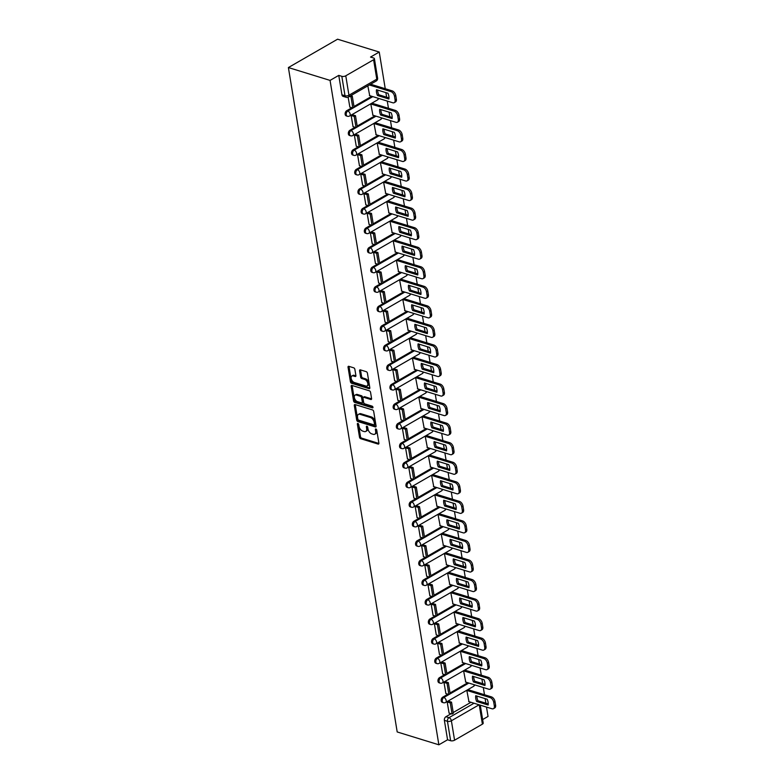 <?xml version="1.0" encoding="UTF-8"?>
<svg xmlns="http://www.w3.org/2000/svg" width="784" height="784" viewBox="0 0 784 784"><rect width="100%" height="100%" fill="white"/><g stroke="black" fill="none" stroke-linecap="round" stroke-linejoin="round"><path stroke-width="1.18" d="M357.896 423.448A0.97 0.568 -120 0 0 357.357 424.095L359.503 437.168A1.382 0.823 -120 0 0 360.669 438.697L378.113 444.077A1.382 0.823 -120 0 0 378.603 444.038A1.382 0.823 -120 0 0 378.888 443.146L376.741 430.073A0.97 0.568 -120 0 0 375.389 429.652L375.663 431.347A4.43 2.617 -120 0 1 374.772 434.228A4.43 2.617 -120 0 1 373.204 434.326L371.753 433.875A4.43 2.617 -120 0 1 368.01 428.985L367.725 427.3A0.97 0.568 -120 0 0 366.373 426.878L366.647 428.564A4.43 2.617 -120 0 1 365.756 431.445A4.43 2.617 -120 0 1 364.188 431.553L362.737 431.102A4.43 2.617 -120 0 1 358.994 426.212L358.719 424.516A0.97 0.568 -120 0 0 357.896 423.448M354.878 369.352A1.382 0.823 -120 0 0 353.711 367.823L348.811 366.314A1.382 0.823 -120 0 0 348.331 366.344A1.382 0.823 -120 0 0 348.047 367.245L350.428 381.759A1.382 0.823 -120 0 0 351.595 383.288L369.039 388.658A1.382 0.823 -120 0 0 369.529 388.629A1.382 0.823 -120 0 0 369.813 387.727L367.431 373.213A1.382 0.823 -120 0 0 366.265 371.685L360.346 369.862A1.382 0.823 -120 0 0 359.856 369.901A1.382 0.823 -120 0 0 359.582 370.793L360.601 377.006A1.382 0.823 -120 0 0 361.767 378.535L364.697 379.436A3.695 2.185 -120 0 1 367.578 382.582A3.695 2.185 -120 0 1 367.088 385.934A3.695 2.185 -120 0 1 365.775 386.022L354.29 382.484A3.695 2.185 -120 0 1 351.418 379.348A3.695 2.185 -120 0 1 351.908 375.987A3.695 2.185 -120 0 1 353.212 375.899L355.132 376.487A1.382 0.823 -120 0 0 355.622 376.457A1.382 0.823 -120 0 0 355.897 375.556L354.878 369.352M288.394 67.551L330.064 80.399L438.864 744.8L397.194 731.952L288.394 67.551L337.571 39.2L379.24 52.048L385.248 88.729M355.083 404.564A1.382 0.823 -120 0 0 354.593 404.593A1.382 0.823 -120 0 0 354.309 405.495L356.691 420.008A1.382 0.823 -120 0 0 357.857 421.537L375.301 426.917A1.382 0.823 -120 0 0 375.791 426.888A1.382 0.823 -120 0 0 376.075 425.986L373.694 411.473A1.382 0.823 -120 0 0 372.527 409.944L355.083 404.564M353.555 400.879L351.183 386.365A1.382 0.823 -120 0 1 351.457 385.473A1.382 0.823 -120 0 1 351.947 385.434L369.391 390.814A1.382 0.823 -120 0 1 370.567 392.343L371.577 398.556A1.382 0.823 -120 0 1 371.302 399.458A1.382 0.823 -120 0 1 370.812 399.487L363.737 397.302A1.382 0.823 -120 0 0 363.247 397.341A1.382 0.823 -120 0 0 362.972 398.233L363.649 402.359A1.382 0.823 -120 0 0 364.815 403.887L372.184 406.161A0.97 0.568 -120 0 1 372.469 407.876L354.731 402.408A1.382 0.823 -120 0 1 353.555 400.879L354.544 400.31L352.163 385.797L351.183 386.365M482.63 719.565L488.04 716.449L486.501 707.08M485.874 703.189L485.12 698.622M484.483 694.732L483.307 687.529M482.67 683.648L481.915 679.071M481.288 675.191L480.102 667.978M479.465 664.097L478.72 659.52M478.083 655.64L476.897 648.437M476.27 644.546L475.516 639.979M474.879 636.089L473.703 628.886M473.066 624.995L472.311 620.428M471.684 616.538L470.498 609.335M469.861 605.454L469.116 600.877M468.479 596.996L467.303 589.784M466.666 585.903L465.912 581.326M465.275 577.445L464.099 570.242M463.462 566.352L462.717 561.785M462.08 557.894L460.894 550.691M460.257 546.801L459.512 542.234M458.875 538.343L457.699 531.14M457.062 527.26L456.308 522.683M455.671 518.802L454.495 511.589M453.858 507.709L453.113 503.132M452.476 499.251L451.29 492.048M450.653 488.158L449.908 483.591M449.271 479.7L448.095 472.497M447.458 468.607L446.704 464.04M446.067 460.149L444.891 452.946M444.254 449.065L443.509 444.489M442.872 440.608L441.686 433.395M441.049 429.514L440.304 424.938M439.667 421.057L438.491 413.854M437.854 409.963L437.1 405.397M436.463 401.506L435.287 394.303M434.65 390.412L433.905 385.846M433.268 381.955L432.082 374.752M431.445 370.871L430.7 366.295M430.063 362.414L428.887 355.201M428.25 351.32L427.496 346.744M426.859 342.863L425.683 335.66M425.046 331.769L424.301 327.202M423.664 323.312L422.478 316.109M421.841 312.218L421.096 307.651M420.459 303.761L419.283 296.558M418.646 292.677L417.892 288.1M417.255 284.22L416.079 277.007M415.442 273.126L414.697 268.549M414.06 264.669L412.874 257.466M412.237 253.575L411.492 249.008M410.855 245.118L409.679 237.915M409.042 234.024L408.288 229.457M407.66 225.567L406.475 218.364M405.838 214.483L405.093 209.906M404.456 206.025L403.27 198.813M402.643 194.932L401.888 190.355M401.251 186.474L400.075 179.271M399.438 175.381L398.684 170.814M398.056 166.923L396.871 159.72M396.234 155.83L395.489 151.263M394.852 147.372L393.676 140.169M393.039 136.289L392.284 131.712M391.647 127.831L390.471 120.618M389.834 116.738L389.089 112.161M388.452 108.28L387.267 101.077M386.63 97.187L385.885 92.62M330.064 80.399L338.766 75.382L341.824 76.322A2.813 1.215 -9.3 0 0 345.773 75.803L373.605 59.751A2.813 1.215 -9.3 0 0 374.409 58.692A2.813 1.215 -9.3 0 0 373.596 58.006L370.538 57.065L379.24 52.048M438.864 744.8L447.566 739.782L444.381 720.359A2.813 1.911 -72.9 0 1 445.939 716.713L451.104 713.744M453.221 712.519L470.968 702.288M479.102 704.796L451.388 720.78L454.573 740.204L482.405 724.151L479.24 704.836M454.573 740.204A2.813 1.215 170.7 0 1 450.624 740.723L447.448 721.3A2.813 1.911 -72.9 0 1 449.007 717.664L474.026 703.228M447.566 739.782L450.624 740.723M480.269 705.159L483.209 723.093A2.813 1.215 170.7 0 1 482.405 724.151M468.332 689.753L466.843 690.537L468.959 701.67M448.683 701.278L447.174 701.886L449.085 713.126M445.488 681.727L443.969 682.335L445.88 693.575M465.128 670.202L463.638 670.996L465.755 682.119M442.284 662.186L440.765 662.784L442.686 674.024M461.923 650.661L460.443 651.445L462.55 662.568M439.089 642.635L437.57 643.233L439.481 654.473M458.728 631.11L457.239 631.894L459.355 643.017M435.884 623.084L434.365 623.692L436.286 634.932M455.524 611.559L454.044 612.343L456.151 623.476M432.68 603.533L431.171 604.141L433.082 615.381M452.319 592.008L450.839 592.802L452.946 603.925M429.485 583.992L427.966 584.59L429.877 595.83M449.124 572.467L447.635 573.251L449.751 584.374M426.28 564.441L424.761 565.039L426.682 576.279M445.92 552.916L444.44 553.7L446.547 564.823M423.076 544.89L421.567 545.497L423.478 556.738M442.715 533.365L441.235 534.149L443.342 545.282M419.881 525.339L418.362 525.946L420.273 537.187M439.52 513.814L438.031 514.608L440.147 525.731M416.676 505.798L415.157 506.395L417.078 517.636M436.316 494.273L434.836 495.057L436.943 506.18M413.472 486.247L411.963 486.844L413.874 498.085M433.121 474.722L431.631 475.506L433.738 486.629M410.277 466.696L408.758 467.303L410.669 478.544M429.916 455.171L428.427 455.955L430.543 467.088M407.072 447.145L405.553 447.752L407.474 458.993M426.712 435.62L425.232 436.414L427.339 447.537M403.868 427.603L402.359 428.201L404.27 439.442M423.517 416.079L422.027 416.863L424.134 427.986M400.673 408.052L399.154 408.65L401.065 419.891M420.312 396.528L418.823 397.312L420.939 408.435M397.468 388.501L395.949 389.109L397.87 400.35M417.108 376.977L415.628 377.761L417.735 388.893M394.264 368.95L392.755 369.558L394.666 380.799M413.913 357.426L412.423 358.219L414.53 369.342M391.069 349.409L389.55 350.007L391.461 361.248M410.708 337.884L409.219 338.668L411.335 349.791M387.864 329.858L386.345 330.456L388.266 341.697M407.504 318.333L406.024 319.117L408.131 330.24M384.66 310.307L383.151 310.915L385.062 322.155M404.309 298.782L402.819 299.566L404.926 310.699M381.465 290.756L379.946 291.364L381.857 302.604M401.104 279.231L399.615 280.025L401.731 291.148M378.26 271.205L376.741 271.813L378.662 283.053M397.9 259.69L396.42 260.474L398.527 271.597M375.056 251.664L373.547 252.262L375.458 263.502M394.705 240.139L393.215 240.923L395.322 252.046M371.861 232.113L370.342 232.721L372.253 243.961M391.5 220.588L390.011 221.372L392.127 232.505M368.656 212.562L367.137 213.17L369.058 224.41M388.296 201.037L386.816 201.831L388.923 212.954M365.452 193.011L363.943 193.619L365.854 204.859M385.101 181.496L383.611 182.28L385.728 193.403M362.257 173.47L360.738 174.068L362.649 185.308M381.896 161.945L380.407 162.729L382.523 173.852M359.052 153.919L357.543 154.526L359.454 165.767M378.692 142.394L377.212 143.178L379.319 154.311M355.858 134.368L354.339 134.975L356.25 146.216M375.497 122.843L374.007 123.637L376.124 134.76M352.653 114.817L351.134 115.424L353.055 126.665M372.292 103.302L370.812 104.086L372.919 115.209M348.145 97.177L349.85 107.114M367.823 85.848L369.715 95.658M346.704 110.711L347.792 111.044A2.813 1.911 -72.9 0 0 346.205 113.856A2.813 1.911 -72.9 0 0 347.371 116.248L346.283 115.914A2.813 1.911 107.1 0 1 345.117 113.523A2.813 1.911 107.1 0 1 346.704 110.711L351.859 107.741M353.986 106.516L371.734 96.285M349.909 130.262L350.987 130.595A2.813 1.911 -72.9 0 0 349.409 133.398A2.813 1.911 -72.9 0 0 350.575 135.799L349.488 135.456A2.813 1.911 107.1 0 1 348.321 133.064A2.813 1.911 107.1 0 1 349.909 130.262L355.064 127.282M357.181 126.067L374.938 115.836M353.104 149.813L354.192 150.146A2.813 1.911 -72.9 0 0 352.604 152.949A2.813 1.911 -72.9 0 0 353.77 155.34L352.682 155.007A2.813 1.911 107.1 0 1 351.516 152.615A2.813 1.911 107.1 0 1 353.104 149.813L358.268 146.833M360.385 145.618L378.133 135.377M356.308 169.354L357.396 169.697A2.813 1.911 -72.9 0 0 355.809 172.5A2.813 1.911 -72.9 0 0 356.975 174.891L355.887 174.558A2.813 1.911 107.1 0 1 354.721 172.166A2.813 1.911 107.1 0 1 356.308 169.354L361.463 166.384M363.59 165.159L381.338 154.928M359.513 188.905L360.591 189.238A2.813 1.911 -72.9 0 0 359.013 192.051A2.813 1.911 -72.9 0 0 360.179 194.442L359.092 194.109A2.813 1.911 107.1 0 1 357.925 191.717A2.813 1.911 107.1 0 1 359.513 188.905L364.668 185.935M366.785 184.71L384.532 174.479M362.708 208.456L363.796 208.789A2.813 1.911 -72.9 0 0 362.208 211.592A2.813 1.911 -72.9 0 0 363.374 213.993L362.286 213.65A2.813 1.911 107.1 0 1 361.12 211.259A2.813 1.911 107.1 0 1 362.708 208.456L367.872 205.477M369.989 204.261L387.737 194.03M365.912 228.007L367 228.34A2.813 1.911 -72.9 0 0 365.413 231.143A2.813 1.911 -72.9 0 0 366.579 233.534L365.491 233.201A2.813 1.911 107.1 0 1 364.325 230.81A2.813 1.911 107.1 0 1 365.912 228.007L371.067 225.028M373.194 223.812L390.942 213.571M369.117 247.548L370.195 247.891A2.813 1.911 -72.9 0 0 368.607 250.694A2.813 1.911 -72.9 0 0 369.783 253.085L368.696 252.752A2.813 1.911 107.1 0 1 367.529 250.361A2.813 1.911 107.1 0 1 369.117 247.548L374.272 244.579M376.389 243.354L394.136 233.122M372.312 267.099L373.4 267.432A2.813 1.911 -72.9 0 0 371.812 270.245A2.813 1.911 -72.9 0 0 372.978 272.636L371.89 272.303A2.813 1.911 107.1 0 1 370.724 269.912A2.813 1.911 107.1 0 1 372.312 267.099L377.476 264.13M379.593 262.905L397.341 252.673M375.516 286.65L376.604 286.983A2.813 1.911 -72.9 0 0 375.017 289.786A2.813 1.911 -72.9 0 0 376.183 292.187L375.095 291.844A2.813 1.911 107.1 0 1 373.929 289.453A2.813 1.911 107.1 0 1 375.516 286.65L380.671 283.671M382.798 282.456L400.546 272.224M378.721 306.201L379.799 306.534A2.813 1.911 -72.9 0 0 378.211 309.337A2.813 1.911 -72.9 0 0 379.387 311.728L378.3 311.395A2.813 1.911 107.1 0 1 377.133 309.004A2.813 1.911 107.1 0 1 378.721 306.201L383.876 303.222M385.993 302.007L403.74 291.766M381.916 325.742L383.004 326.085A2.813 1.911 -72.9 0 0 381.416 328.888A2.813 1.911 -72.9 0 0 382.582 331.279L381.494 330.946A2.813 1.911 107.1 0 1 380.328 328.555A2.813 1.911 107.1 0 1 381.916 325.742L387.08 322.773M389.197 321.548L406.945 311.317M385.12 345.293L386.208 345.626A2.813 1.911 -72.9 0 0 384.621 348.439A2.813 1.911 -72.9 0 0 385.787 350.83L384.699 350.497A2.813 1.911 107.1 0 1 383.533 348.106A2.813 1.911 107.1 0 1 385.12 345.293L390.275 342.324M392.402 341.099L410.15 330.868M388.315 364.844L389.403 365.177A2.813 1.911 -72.9 0 0 387.815 367.98A2.813 1.911 -72.9 0 0 388.982 370.381L387.904 370.038A2.813 1.911 107.1 0 1 386.737 367.647A2.813 1.911 107.1 0 1 388.315 364.844L393.48 361.865M395.597 360.65L413.344 350.419M391.52 384.395L392.608 384.728A2.813 1.911 -72.9 0 0 391.02 387.531A2.813 1.911 -72.9 0 0 392.186 389.922L391.098 389.589A2.813 1.911 107.1 0 1 389.932 387.198A2.813 1.911 107.1 0 1 391.52 384.395L396.684 381.416M398.801 380.201L416.549 369.96M394.724 403.936L395.812 404.279A2.813 1.911 -72.9 0 0 394.225 407.082A2.813 1.911 -72.9 0 0 395.391 409.473L394.303 409.14A2.813 1.911 107.1 0 1 393.137 406.749A2.813 1.911 107.1 0 1 394.724 403.936L399.879 400.967M401.996 399.742L419.754 389.511M397.919 423.487L399.007 423.821A2.813 1.911 -72.9 0 0 397.419 426.633A2.813 1.911 -72.9 0 0 398.586 429.024L397.508 428.691A2.813 1.911 107.1 0 1 396.341 426.3A2.813 1.911 107.1 0 1 397.919 423.487L403.084 420.518M405.201 419.293L422.948 409.062M401.124 443.038L402.212 443.372A2.813 1.911 -72.9 0 0 400.624 446.174A2.813 1.911 -72.9 0 0 401.79 448.575L400.702 448.232A2.813 1.911 107.1 0 1 399.536 445.841A2.813 1.911 107.1 0 1 401.124 443.038L406.288 440.059M408.405 438.844L426.153 428.613M404.328 462.589L405.416 462.923A2.813 1.911 -72.9 0 0 403.829 465.725A2.813 1.911 -72.9 0 0 404.995 468.117L403.907 467.783A2.813 1.911 107.1 0 1 402.741 465.392A2.813 1.911 107.1 0 1 404.328 462.589L409.483 459.61M411.6 458.395L429.358 448.154M407.523 482.131L408.611 482.474A2.813 1.911 -72.9 0 0 407.023 485.276A2.813 1.911 -72.9 0 0 408.19 487.668L407.112 487.334A2.813 1.911 107.1 0 1 405.936 484.943A2.813 1.911 107.1 0 1 407.523 482.131L412.688 479.161M414.805 477.936L432.552 467.705M410.728 501.682L411.816 502.015A2.813 1.911 -72.9 0 0 410.228 504.827A2.813 1.911 -72.9 0 0 411.394 507.219L410.306 506.885A2.813 1.911 107.1 0 1 409.14 504.494A2.813 1.911 107.1 0 1 410.728 501.682L415.892 498.712M418.009 497.487L435.757 487.256M413.932 521.233L415.02 521.566A2.813 1.911 -72.9 0 0 413.433 524.369A2.813 1.911 -72.9 0 0 414.599 526.77L413.511 526.427A2.813 1.911 107.1 0 1 412.345 524.035A2.813 1.911 107.1 0 1 413.932 521.233L419.087 518.253M421.204 517.038L438.962 506.807M417.127 540.784L418.215 541.117A2.813 1.911 -72.9 0 0 416.627 543.92A2.813 1.911 -72.9 0 0 417.794 546.311L416.716 545.978A2.813 1.911 107.1 0 1 415.54 543.586A2.813 1.911 107.1 0 1 417.127 540.784L422.292 537.804M424.409 536.589L442.156 526.348M420.332 560.325L421.42 560.668A2.813 1.911 -72.9 0 0 419.832 563.471A2.813 1.911 -72.9 0 0 420.998 565.862L419.91 565.529A2.813 1.911 107.1 0 1 418.744 563.137A2.813 1.911 107.1 0 1 420.332 560.325L425.487 557.355M427.613 556.13L445.361 545.899M423.536 579.876L424.614 580.209A2.813 1.911 -72.9 0 0 423.037 583.022A2.813 1.911 -72.9 0 0 424.203 585.413L423.115 585.08A2.813 1.911 107.1 0 1 421.949 582.688A2.813 1.911 107.1 0 1 423.536 579.876L428.691 576.906M430.808 575.681L448.566 565.45M426.731 599.427L427.819 599.76A2.813 1.911 -72.9 0 0 426.231 602.563A2.813 1.911 -72.9 0 0 427.398 604.964L426.31 604.621A2.813 1.911 107.1 0 1 425.144 602.23A2.813 1.911 107.1 0 1 426.731 599.427L431.896 596.448M434.013 595.232L451.76 585.001M429.936 618.978L431.024 619.311A2.813 1.911 -72.9 0 0 429.436 622.114A2.813 1.911 -72.9 0 0 430.602 624.505L429.514 624.172A2.813 1.911 107.1 0 1 428.348 621.781A2.813 1.911 107.1 0 1 429.936 618.978L435.091 615.999M437.217 614.783L454.965 604.542M433.14 638.519L434.218 638.862A2.813 1.911 -72.9 0 0 432.641 641.665A2.813 1.911 -72.9 0 0 433.807 644.056L432.719 643.723A2.813 1.911 107.1 0 1 431.553 641.332A2.813 1.911 107.1 0 1 433.14 638.519L438.295 635.55M440.412 634.325L458.16 624.093M436.335 658.07L437.423 658.403A2.813 1.911 -72.9 0 0 435.835 661.216A2.813 1.911 -72.9 0 0 437.002 663.607L435.914 663.274A2.813 1.911 107.1 0 1 434.748 660.883A2.813 1.911 107.1 0 1 436.335 658.07L441.5 655.101M443.617 653.876L461.364 643.644M439.54 677.621L440.628 677.954A2.813 1.911 -72.9 0 0 439.04 680.757A2.813 1.911 -72.9 0 0 440.206 683.158L439.118 682.815A2.813 1.911 107.1 0 1 437.952 680.424A2.813 1.911 107.1 0 1 439.54 677.621L444.695 674.642M446.821 673.427L464.569 663.195M442.744 697.172L443.822 697.505A2.813 1.911 -72.9 0 0 442.235 700.308A2.813 1.911 -72.9 0 0 443.411 702.699L442.323 702.366A2.813 1.911 107.1 0 1 441.157 699.975A2.813 1.911 107.1 0 1 442.744 697.172L447.899 694.193M450.016 692.978L467.764 682.737M338.766 75.382L341.942 94.805A2.813 1.911 107.1 0 0 343.088 96.363L346.146 97.304A2.813 1.911 -72.9 0 1 345.009 95.746L341.824 76.322M365.756 431.445L366.745 430.877A4.43 2.617 -120 0 0 367.637 428.005L366.647 428.564M367.402 426.584L367.637 428.005M374.772 434.228L375.752 433.66A4.43 2.617 -120 0 0 376.643 430.779L375.663 431.347M376.418 429.367L376.643 430.779M358.386 423.811L360.483 436.6A1.382 0.823 -120 0 0 361.649 438.129L378.897 443.45M355.279 404.622A1.382 0.823 -120 0 0 355.299 404.926L357.671 419.44A1.382 0.823 -120 0 0 358.847 420.969L376.095 426.29M357.827 419.077A0.97 0.568 -120 0 0 358.641 420.146L373.958 424.869A0.97 0.568 -120 0 0 374.497 424.213L374.203 422.429A4.43 2.617 -120 0 0 370.46 417.539L359.993 414.315A4.43 2.617 -120 0 0 358.425 414.413A4.43 2.617 -120 0 0 357.533 417.294L357.827 419.077M374.938 424.301A0.97 0.568 -120 0 0 375.477 423.644L374.497 424.213M358.425 414.413L359.405 413.844A4.43 2.617 -120 0 1 360.973 413.746L371.44 416.97A4.43 2.617 -120 0 1 375.183 421.861L375.477 423.644M371.596 398.86L364.727 396.743A1.382 0.823 -120 0 0 364.237 396.773L363.247 397.341M372.988 407.17L355.711 401.839L354.731 402.408M356.397 395.038A3.695 2.185 -120 0 0 355.083 395.126A3.695 2.185 -120 0 0 354.593 398.488A3.695 2.185 -120 0 0 357.475 401.624L361.522 402.868A1.382 0.823 -120 0 0 362.012 402.839A1.382 0.823 -120 0 0 362.286 401.937L361.61 397.821A1.382 0.823 -120 0 0 360.444 396.292L356.397 395.038L357.377 394.479A3.695 2.185 -120 0 0 356.073 394.558L355.083 395.126M362.012 402.839L362.992 402.27A1.382 0.823 -120 0 0 363.276 401.369L362.286 401.937M357.377 394.479L361.424 395.724A1.382 0.823 -120 0 1 362.6 397.253L363.276 401.369M354.544 400.31A1.382 0.823 -120 0 0 355.711 401.839M351.908 375.987L352.888 375.418A3.695 2.185 -120 0 1 354.201 375.33L355.916 375.859M367.088 385.934L368.068 385.365A3.695 2.185 -120 0 0 368.558 382.014A3.695 2.185 -120 0 0 365.687 378.878L364.697 379.436M360.542 369.93A1.382 0.823 -120 0 0 360.562 370.234L361.581 376.438A1.382 0.823 -120 0 0 362.757 377.966L365.687 378.878M349.007 366.373A1.382 0.823 -120 0 0 349.027 366.677L351.408 381.191A1.382 0.823 -120 0 0 352.575 382.719L369.832 388.031M468.254 689.734L491.431 696.878A4.224 2.499 60 0 1 495.008 701.553L495.606 705.188A4.224 2.499 -120 0 1 494.753 707.932L493.479 708.667A4.224 2.499 -120 0 0 494.332 705.923L495.606 705.188M476.917 696.094A8.732 5.174 -120 0 0 477.956 700.749L488.236 703.924M448.379 701.18L451.525 702.15L450.241 702.885L452.074 714.038L449.007 713.097M450.241 702.885L447.184 701.945M451.525 702.15L453.348 713.303L452.074 714.038M493.479 708.667A4.224 2.499 -120 0 1 491.98 708.765L468.646 701.572M466.97 690.469L490.157 697.613A4.224 2.499 60 0 1 493.734 702.288L494.332 705.923M476.672 701.494L488.138 705.022A8.732 5.174 60 0 0 487.197 699.259L475.731 695.722A8.732 5.174 -120 0 0 476.672 701.494L477.956 700.749M465.049 670.183L488.236 677.327A4.224 2.499 60 0 1 491.813 682.002L492.411 685.637A4.224 2.499 -120 0 1 491.558 688.381L490.274 689.116A4.224 2.499 -120 0 0 491.127 686.372L492.411 685.637M473.712 676.543A8.732 5.174 -120 0 0 474.751 681.208L485.031 684.373M445.185 681.639L448.321 682.599L447.047 683.344L448.869 694.497L445.812 693.546M447.047 683.344L443.979 682.394M448.321 682.599L450.143 693.752L448.869 694.497M490.274 689.116A4.224 2.499 -120 0 1 488.785 689.214L465.451 682.021M463.775 670.918L486.952 678.062A4.224 2.499 60 0 1 490.529 682.737L491.127 686.372M473.467 681.943L484.943 685.481A8.732 5.174 60 0 0 483.993 679.708L472.527 676.18A8.732 5.174 -120 0 0 473.467 681.943L474.751 681.208M461.845 650.632L485.031 657.776A4.224 2.499 60 0 1 488.608 662.451L489.206 666.086A4.224 2.499 -120 0 1 488.354 668.83L487.08 669.575A4.224 2.499 -120 0 0 487.922 666.821L489.206 666.086M470.508 656.992A8.732 5.174 -120 0 0 471.547 661.657L481.837 664.822M441.98 662.088L445.116 663.058L443.842 663.793L445.665 674.946L442.607 674.005M443.842 663.793L440.784 662.852M445.116 663.058L446.949 674.211L445.665 674.946M487.08 669.575A4.224 2.499 -120 0 1 485.58 669.673L462.246 662.48M460.571 651.367L483.757 658.521A4.224 2.499 60 0 1 487.334 663.186L487.922 666.821M470.273 662.392L481.739 665.93A8.732 5.174 60 0 0 480.798 660.167L469.322 656.629A8.732 5.174 -120 0 0 470.273 662.392L471.547 661.657M458.65 631.081L481.827 638.235A4.224 2.499 60 0 1 485.414 642.909L486.002 646.535A4.224 2.499 -120 0 1 485.149 649.289L483.875 650.024A4.224 2.499 -120 0 0 484.728 647.28L486.002 646.535M467.313 637.441A8.732 5.174 -120 0 0 468.352 642.106L478.632 645.281M438.775 642.537L441.921 643.507L440.637 644.242L442.47 655.395L439.403 654.454M440.637 644.242L437.58 643.301M441.921 643.507L443.744 654.66L442.47 655.395M483.875 650.024A4.224 2.499 -120 0 1 482.376 650.122L459.042 642.929M457.366 631.826L480.553 638.97A4.224 2.499 60 0 1 484.13 643.644L484.728 647.28M467.068 642.841L478.534 646.379A8.732 5.174 60 0 0 477.593 640.616L466.127 637.078A8.732 5.174 -120 0 0 467.068 642.841L468.352 642.106M455.445 611.54L478.632 618.684A4.224 2.499 60 0 1 482.209 623.358L482.807 626.994A4.224 2.499 -120 0 1 481.954 629.738L480.67 630.473A4.224 2.499 -120 0 0 481.523 627.729L482.807 626.994M464.108 617.9A8.732 5.174 -120 0 0 465.147 622.555L475.437 625.73M435.581 622.986L438.717 623.956L437.443 624.691L439.265 635.844L436.208 634.903M437.443 624.691L434.375 623.75M438.717 623.956L440.539 635.109L439.265 635.844M480.67 630.473A4.224 2.499 -120 0 1 479.181 630.571L455.847 623.378M454.171 612.275L477.348 619.419A4.224 2.499 60 0 1 480.925 624.093L481.523 627.729M463.873 623.3L475.339 626.828A8.732 5.174 60 0 0 474.389 621.065L462.923 617.527A8.732 5.174 -120 0 0 463.873 623.3L465.147 622.555M452.25 591.989L475.427 599.133A4.224 2.499 60 0 1 479.004 603.807L479.602 607.443A4.224 2.499 -120 0 1 478.75 610.187L477.476 610.922A4.224 2.499 -120 0 0 478.318 608.178L479.602 607.443M460.904 598.349A8.732 5.174 -120 0 0 461.943 603.014L472.233 606.179M432.376 603.445L435.512 604.405L434.238 605.15L436.061 616.302L433.003 615.352M434.238 605.15L431.18 604.199M435.512 604.405L437.345 615.558L436.061 616.302M477.476 610.922A4.224 2.499 -120 0 1 475.976 611.02L452.642 603.827M450.967 592.724L474.153 599.868A4.224 2.499 60 0 1 477.73 604.542L478.318 608.178M460.669 603.749L472.135 607.286A8.732 5.174 60 0 0 471.194 601.514L459.728 597.986A8.732 5.174 -120 0 0 460.669 603.749L461.943 603.014M449.046 572.438L472.223 579.582A4.224 2.499 60 0 1 475.81 584.256L476.398 587.892A4.224 2.499 -120 0 1 475.545 590.636L474.271 591.381A4.224 2.499 -120 0 0 475.124 588.627L476.398 587.892M457.709 578.798A8.732 5.174 -120 0 0 458.748 583.463L469.028 586.628M429.171 583.894L432.317 584.864L431.033 585.599L432.866 596.751L429.799 595.811M431.033 585.599L427.976 584.658M432.317 584.864L434.14 596.016L432.866 596.751M474.271 591.381A4.224 2.499 -120 0 1 472.772 591.479L449.448 584.286M447.762 573.173L470.949 580.327A4.224 2.499 60 0 1 474.526 584.991L475.124 588.627M457.464 584.198L468.94 587.735A8.732 5.174 60 0 0 467.989 581.973L456.523 578.435A8.732 5.174 -120 0 0 457.464 584.198L458.748 583.463M445.841 552.887L469.028 560.041A4.224 2.499 60 0 1 472.605 564.715L473.203 568.341A4.224 2.499 -120 0 1 472.35 571.095L471.066 571.83A4.224 2.499 -120 0 0 471.919 569.086L473.203 568.341M454.504 559.247A8.732 5.174 -120 0 0 455.543 563.912L465.833 567.087M425.977 564.343L429.113 565.313L427.839 566.048L429.661 577.2L426.604 576.26M427.839 566.048L424.771 565.107M429.113 565.313L430.935 576.465L429.661 577.2M471.066 571.83A4.224 2.499 -120 0 1 469.577 571.928L446.243 564.735M444.567 553.631L467.744 560.776A4.224 2.499 60 0 1 471.321 565.45L471.919 569.086M454.269 564.647L465.735 568.184A8.732 5.174 60 0 0 464.794 562.422L453.319 558.884A8.732 5.174 -120 0 0 454.269 564.647L455.543 563.912M442.646 533.345L465.823 540.49A4.224 2.499 60 0 1 469.4 545.164L469.998 548.8A4.224 2.499 -120 0 1 469.146 551.544L467.872 552.279A4.224 2.499 -120 0 0 468.724 549.535L469.998 548.8M451.3 539.706A8.732 5.174 -120 0 0 452.339 544.361L462.629 547.536M422.772 544.792L425.908 545.762L424.634 546.497L426.457 557.649L423.399 556.709M424.634 546.497L421.576 545.556M425.908 545.762L427.741 556.914L426.457 557.649M467.872 552.279A4.224 2.499 -120 0 1 466.372 552.377L443.038 545.184M441.363 534.08L464.549 541.225A4.224 2.499 60 0 1 468.126 545.899L468.724 549.535M451.065 545.105L462.531 548.633A8.732 5.174 60 0 0 461.59 542.871L450.124 539.333A8.732 5.174 -120 0 0 451.065 545.105L452.339 544.361M439.442 513.794L462.629 520.939A4.224 2.499 60 0 1 466.206 525.613L466.794 529.249A4.224 2.499 -120 0 1 465.941 531.993L464.667 532.728A4.224 2.499 -120 0 0 465.52 529.984L466.794 529.249M448.105 520.155A8.732 5.174 -120 0 0 449.144 524.819L459.424 527.985M419.577 525.251L422.713 526.211L421.429 526.956L423.262 538.108L420.195 537.158M421.429 526.956L418.372 526.005M422.713 526.211L424.536 537.363L423.262 538.108M464.667 532.728A4.224 2.499 -120 0 1 463.168 532.826L439.844 525.633M438.158 514.529L461.345 521.674A4.224 2.499 60 0 1 464.922 526.348L465.52 529.984M447.86 525.554L459.336 529.092A8.732 5.174 60 0 0 458.385 523.32L446.919 519.792A8.732 5.174 -120 0 0 447.86 525.554L449.144 524.819M436.237 494.243L459.424 501.388A4.224 2.499 60 0 1 463.001 506.062L463.599 509.698A4.224 2.499 -120 0 1 462.746 512.442L461.462 513.187A4.224 2.499 -120 0 0 462.315 510.433L463.599 509.698M444.9 500.604A8.732 5.174 -120 0 0 445.939 505.268L456.229 508.434M416.373 505.7L419.509 506.67L418.235 507.405L420.057 518.557L417 517.616M418.235 507.405L415.167 506.464M419.509 506.67L421.331 517.822L420.057 518.557M461.462 513.187A4.224 2.499 -120 0 1 459.973 513.285L436.639 506.092M434.963 494.978L458.14 502.132A4.224 2.499 60 0 1 461.717 506.797L462.315 510.433M444.665 506.003L456.131 509.541A8.732 5.174 60 0 0 455.19 503.779L443.715 500.241A8.732 5.174 -120 0 0 444.665 506.003L445.939 505.268M433.042 474.692L456.219 481.846A4.224 2.499 60 0 1 459.796 486.521L460.394 490.147A4.224 2.499 -120 0 1 459.542 492.901L458.268 493.636A4.224 2.499 -120 0 0 459.12 490.892L460.394 490.147M441.696 481.053A8.732 5.174 -120 0 0 442.735 485.717L453.025 488.893M413.168 486.149L416.304 487.119L415.03 487.854L416.853 499.006L413.795 498.065M415.03 487.854L411.972 486.913M416.304 487.119L418.137 498.271L416.853 499.006M458.268 493.636A4.224 2.499 -120 0 1 456.768 493.734L433.434 486.541M431.759 475.437L454.945 482.581A4.224 2.499 60 0 1 458.522 487.256L459.12 490.892M441.461 486.452L452.927 489.99A8.732 5.174 60 0 0 451.986 484.228L440.52 480.69A8.732 5.174 -120 0 0 441.461 486.452L442.735 485.717M429.838 455.151L453.025 462.295A4.224 2.499 60 0 1 456.602 466.97L457.19 470.606A4.224 2.499 -120 0 1 456.337 473.35L455.063 474.085A4.224 2.499 -120 0 0 455.916 471.341L457.19 470.606M438.501 461.511A8.732 5.174 -120 0 0 439.54 466.166L449.82 469.342M409.973 466.598L413.109 467.568L411.825 468.303L413.658 479.455L410.591 478.514M411.825 468.303L408.768 467.362M413.109 467.568L414.932 478.72L413.658 479.455M455.063 474.085A4.224 2.499 -120 0 1 453.564 474.183L430.24 466.99M428.554 455.886L451.741 463.03A4.224 2.499 60 0 1 455.318 467.705L455.916 471.341M438.256 466.911L449.732 470.439A8.732 5.174 60 0 0 448.781 464.677L437.315 461.139A8.732 5.174 -120 0 0 438.256 466.911L439.54 466.166M426.633 435.6L449.82 442.744A4.224 2.499 60 0 1 453.397 447.419L453.995 451.055A4.224 2.499 -120 0 1 453.142 453.799L451.858 454.534A4.224 2.499 -120 0 0 452.711 451.79L453.995 451.055M435.296 441.96A8.732 5.174 -120 0 0 436.335 446.625L446.625 449.791M406.769 447.056L409.905 448.017L408.631 448.762L410.453 459.914L407.396 458.963M408.631 448.762L405.563 447.811M409.905 448.017L411.737 459.169L410.453 459.914M451.858 454.534A4.224 2.499 -120 0 1 450.369 454.632L427.035 447.439M425.359 436.335L448.536 443.479A4.224 2.499 60 0 1 452.123 448.154L452.711 451.79M435.061 447.36L446.527 450.898A8.732 5.174 60 0 0 445.586 445.126L434.111 441.598A8.732 5.174 -120 0 0 435.061 447.36L436.335 446.625M423.438 416.049L446.615 423.193A4.224 2.499 60 0 1 450.192 427.868L450.79 431.504A4.224 2.499 -120 0 1 449.938 434.248L448.664 434.993A4.224 2.499 -120 0 0 449.516 432.239L450.79 431.504M432.092 422.409A8.732 5.174 -120 0 0 433.131 427.074L443.421 430.24M403.564 427.505L406.71 428.476L405.426 429.211L407.249 440.363L404.191 439.422M405.426 429.211L402.368 428.27M406.71 428.476L408.533 439.628L407.249 440.363M448.664 434.993A4.224 2.499 -120 0 1 447.164 435.091L423.83 427.897M422.155 416.784L445.341 423.938A4.224 2.499 60 0 1 448.918 428.603L449.516 432.239M431.857 427.809L443.323 431.347A8.732 5.174 60 0 0 442.382 425.585L430.916 422.047A8.732 5.174 -120 0 0 431.857 427.809L433.131 427.074M420.234 396.498L443.421 403.652A4.224 2.499 60 0 1 446.998 408.327L447.586 411.953A4.224 2.499 -120 0 1 446.743 414.707L445.459 415.442A4.224 2.499 -120 0 0 446.312 412.698L447.586 411.953M428.897 402.858A8.732 5.174 -120 0 0 429.936 407.523L440.216 410.698M400.369 407.954L403.505 408.925L402.221 409.66L404.054 420.812L400.987 419.871M402.221 409.66L399.164 408.719M403.505 408.925L405.328 420.077L404.054 420.812M445.459 415.442A4.224 2.499 -120 0 1 443.96 415.54L420.636 408.346M418.96 397.243L442.137 404.387A4.224 2.499 60 0 1 445.714 409.062L446.312 412.698M428.652 408.258L440.128 411.796A8.732 5.174 60 0 0 439.177 406.034L427.711 402.496A8.732 5.174 -120 0 0 428.652 408.258L429.936 407.523M417.029 376.957L440.216 384.101A4.224 2.499 60 0 1 443.793 388.776L444.391 392.412A4.224 2.499 -120 0 1 443.538 395.156L442.254 395.891A4.224 2.499 -120 0 0 443.107 393.147L444.391 392.412M425.692 383.317A8.732 5.174 -120 0 0 426.731 387.972L437.021 391.147M397.165 388.403L400.301 389.374L399.027 390.109L400.849 401.261L397.792 400.32M399.027 390.109L395.959 389.168M400.301 389.374L402.133 400.526L400.849 401.261M442.254 395.891A4.224 2.499 -120 0 1 440.765 395.989L417.431 388.795M415.755 377.692L438.932 384.836A4.224 2.499 60 0 1 442.519 389.511L443.107 393.147M425.457 388.717L436.923 392.245A8.732 5.174 60 0 0 435.982 386.483L424.507 382.945A8.732 5.174 -120 0 0 425.457 388.717L426.731 387.972M413.834 357.406L437.011 364.55A4.224 2.499 60 0 1 440.588 369.225L441.186 372.861A4.224 2.499 -120 0 1 440.334 375.605L439.06 376.34A4.224 2.499 -120 0 0 439.912 373.596L441.186 372.861M422.488 363.766A8.732 5.174 -120 0 0 423.527 368.431L433.817 371.596M393.96 368.862L397.106 369.823L395.822 370.567L397.645 381.72L394.587 380.769M395.822 370.567L392.764 369.617M397.106 369.823L398.929 380.975L397.645 381.72M439.06 376.34A4.224 2.499 -120 0 1 437.56 376.438L414.226 369.244M412.551 358.141L435.737 365.285A4.224 2.499 60 0 1 439.314 369.96L439.912 373.596M422.253 369.166L433.719 372.704A8.732 5.174 60 0 0 432.778 366.932L421.312 363.404A8.732 5.174 -120 0 0 422.253 369.166L423.527 368.431M410.63 337.855L433.817 344.999A4.224 2.499 60 0 1 437.394 349.674L437.982 353.31A4.224 2.499 -120 0 1 437.139 356.054L435.855 356.798A4.224 2.499 -120 0 0 436.708 354.045L437.982 353.31M419.293 344.215A8.732 5.174 -120 0 0 420.332 348.88L430.612 352.045M390.765 349.311L393.901 350.281L392.617 351.016L394.45 362.169L391.383 361.228M392.617 351.016L389.56 350.076M393.901 350.281L395.724 361.434L394.45 362.169M435.855 356.798A4.224 2.499 -120 0 1 434.365 356.896L411.032 349.703M409.356 338.59L432.533 345.744A4.224 2.499 60 0 1 436.11 350.409L436.708 354.045M419.048 349.615L430.524 353.153A8.732 5.174 60 0 0 429.573 347.39L418.107 343.853A8.732 5.174 -120 0 0 419.048 349.615L420.332 348.88M407.425 318.304L430.612 325.458A4.224 2.499 60 0 1 434.189 330.133L434.787 333.759A4.224 2.499 -120 0 1 433.934 336.512L432.65 337.247A4.224 2.499 -120 0 0 433.503 334.503L434.787 333.759M416.088 324.664A8.732 5.174 -120 0 0 417.127 329.329L427.417 332.504M387.561 329.76L390.697 330.73L389.423 331.465L391.245 342.618L388.188 341.677M389.423 331.465L386.355 330.525M390.697 330.73L392.529 341.883L391.245 342.618M432.65 337.247A4.224 2.499 -120 0 1 431.161 337.345L407.827 330.152M406.151 319.049L429.338 326.193A4.224 2.499 60 0 1 432.915 330.868L433.503 334.503M415.853 330.064L427.319 333.602A8.732 5.174 60 0 0 426.378 327.839L414.903 324.302A8.732 5.174 -120 0 0 415.853 330.064L417.127 329.329M404.23 298.763L427.407 305.907A4.224 2.499 60 0 1 430.984 310.582L431.582 314.217A4.224 2.499 -120 0 1 430.73 316.961L429.456 317.696A4.224 2.499 -120 0 0 430.308 314.952L431.582 314.217M412.894 305.123A8.732 5.174 -120 0 0 413.932 309.778L424.213 312.953M384.356 310.209L387.502 311.179L386.218 311.914L388.041 323.067L384.983 322.126M386.218 311.914L383.16 310.974M387.502 311.179L389.325 322.332L388.041 323.067M429.456 317.696A4.224 2.499 -120 0 1 427.956 317.794L404.622 310.601M402.947 299.498L426.133 306.642A4.224 2.499 60 0 1 429.71 311.317L430.308 314.952M412.649 310.523L424.115 314.051A8.732 5.174 60 0 0 423.174 308.288L411.708 304.751A8.732 5.174 -120 0 0 412.649 310.523L413.932 309.778M401.026 279.212L424.213 286.356A4.224 2.499 60 0 1 427.79 291.031L428.378 294.666A4.224 2.499 -120 0 1 427.535 297.41L426.251 298.145A4.224 2.499 -120 0 0 427.104 295.401L428.378 294.666M409.689 285.572A8.732 5.174 -120 0 0 410.728 290.237L421.008 293.402M381.161 290.668L384.297 291.628L383.013 292.373L384.846 303.526L381.779 302.575M383.013 292.373L379.956 291.423M384.297 291.628L386.12 302.781L384.846 303.526M426.251 298.145A4.224 2.499 -120 0 1 424.761 298.243L401.428 291.05M399.752 279.947L422.929 287.091A4.224 2.499 60 0 1 426.506 291.766L427.104 295.401M409.444 290.972L420.92 294.51A8.732 5.174 60 0 0 419.969 288.737L408.503 285.209A8.732 5.174 -120 0 0 409.444 290.972L410.728 290.237M397.821 259.661L421.008 266.805A4.224 2.499 60 0 1 424.585 271.48L425.183 275.115A4.224 2.499 -120 0 1 424.33 277.859L423.046 278.604A4.224 2.499 -120 0 0 423.899 275.85L425.183 275.115M406.484 266.021A8.732 5.174 -120 0 0 407.523 270.686L417.813 273.851M377.957 271.117L381.093 272.087L379.819 272.822L381.641 283.975L378.584 283.034M379.819 272.822L376.751 271.881M381.093 272.087L382.925 283.24L381.641 283.975M423.046 278.604A4.224 2.499 -120 0 1 421.557 278.702L398.223 271.509M396.547 260.396L419.734 267.55A4.224 2.499 60 0 1 423.311 272.215L423.899 275.85M406.249 271.421L417.715 274.959A8.732 5.174 60 0 0 416.774 269.196L405.299 265.658A8.732 5.174 -120 0 0 406.249 271.421L407.523 270.686M394.626 240.11L417.803 247.264A4.224 2.499 60 0 1 421.38 251.938L421.978 255.564A4.224 2.499 -120 0 1 421.126 258.318L419.852 259.053A4.224 2.499 -120 0 0 420.704 256.309L421.978 255.564M403.29 246.47A8.732 5.174 -120 0 0 404.328 251.135L414.609 254.31M374.752 251.566L377.898 252.536L376.614 253.271L378.447 264.424L375.379 263.483M376.614 253.271L373.556 252.33M377.898 252.536L379.721 263.689L378.447 264.424M419.852 259.053A4.224 2.499 -120 0 1 418.352 259.151L395.018 251.958M393.343 240.855L416.529 247.999A4.224 2.499 60 0 1 420.106 252.673L420.704 256.309M403.045 251.87L414.511 255.408A8.732 5.174 60 0 0 413.57 249.645L402.104 246.107A8.732 5.174 -120 0 0 403.045 251.87L404.328 251.135M391.422 220.569L414.609 227.713A4.224 2.499 60 0 1 418.186 232.387L418.783 236.023A4.224 2.499 -120 0 1 417.931 238.767L416.647 239.502A4.224 2.499 -120 0 0 417.5 236.758L418.783 236.023M400.085 226.929A8.732 5.174 -120 0 0 401.124 231.584L411.404 234.759M371.557 232.015L374.693 232.985L373.419 233.72L375.242 244.873L372.184 243.932M373.419 233.72L370.352 232.779M374.693 232.985L376.516 244.138L375.242 244.873M416.647 239.502A4.224 2.499 -120 0 1 415.157 239.6L391.824 232.407M390.148 221.304L413.325 228.448A4.224 2.499 60 0 1 416.902 233.122L417.5 236.758M399.84 232.329L411.316 235.857A8.732 5.174 60 0 0 410.365 230.094L398.899 226.556A8.732 5.174 -120 0 0 399.84 232.329L401.124 231.584M388.217 201.018L411.404 208.162A4.224 2.499 60 0 1 414.981 212.836L415.579 216.472A4.224 2.499 -120 0 1 414.726 219.216L413.452 219.951A4.224 2.499 -120 0 0 414.295 217.207L415.579 216.472M396.88 207.378A8.732 5.174 -120 0 0 397.919 212.043L408.209 215.208M368.353 212.474L371.489 213.434L370.215 214.179L372.037 225.331L368.98 224.381M370.215 214.179L367.157 213.228M371.489 213.434L373.321 224.587L372.037 225.331M413.452 219.951A4.224 2.499 -120 0 1 411.953 220.049L388.619 212.856M386.943 201.753L410.13 208.897A4.224 2.499 60 0 1 413.707 213.571L414.295 217.207M396.645 212.778L408.111 216.315A8.732 5.174 60 0 0 407.17 210.543L395.695 207.015A8.732 5.174 -120 0 0 396.645 212.778L397.919 212.043M385.022 181.467L408.199 188.611A4.224 2.499 60 0 1 411.786 193.285L412.374 196.921A4.224 2.499 -120 0 1 411.522 199.665L410.248 200.41A4.224 2.499 -120 0 0 411.1 197.656L412.374 196.921M393.686 187.827A8.732 5.174 -120 0 0 394.724 192.492L405.005 195.657M365.148 192.923L368.294 193.893L367.01 194.628L368.843 205.78L365.775 204.84M367.01 194.628L363.952 193.687M368.294 193.893L370.117 205.045L368.843 205.78M410.248 200.41A4.224 2.499 -120 0 1 408.748 200.508L385.414 193.315M383.739 182.202L406.925 189.356A4.224 2.499 60 0 1 410.502 194.02L411.1 197.656M393.441 193.227L404.907 196.764A8.732 5.174 60 0 0 403.966 191.002L392.5 187.464A8.732 5.174 -120 0 0 393.441 193.227L394.724 192.492M381.818 161.916L405.005 169.07A4.224 2.499 60 0 1 408.582 173.734L409.179 177.37A4.224 2.499 -120 0 1 408.327 180.124L407.043 180.859A4.224 2.499 -120 0 0 407.896 178.115L409.179 177.37M390.481 168.276A8.732 5.174 -120 0 0 391.52 172.941L401.8 176.116M361.953 173.372L365.089 174.342L363.815 175.077L365.638 186.229L362.58 185.289M363.815 175.077L360.748 174.136M365.089 174.342L366.912 185.494L365.638 186.229M407.043 180.859A4.224 2.499 -120 0 1 405.553 180.957L382.22 173.764M380.544 162.66L403.721 169.805A4.224 2.499 60 0 1 407.298 174.479L407.896 178.115M390.236 173.676L401.712 177.213A8.732 5.174 60 0 0 400.761 171.451L389.295 167.913A8.732 5.174 -120 0 0 390.236 173.676L391.52 172.941M378.623 142.374L401.8 149.519A4.224 2.499 60 0 1 405.377 154.193L405.975 157.829A4.224 2.499 -120 0 1 405.122 160.573L403.848 161.308A4.224 2.499 -120 0 0 404.691 158.564L405.975 157.829M387.276 148.735A8.732 5.174 -120 0 0 388.315 153.39L398.605 156.565M358.749 153.821L361.885 154.791L360.611 155.526L362.433 166.678L359.376 165.738M360.611 155.526L357.553 154.585M361.885 154.791L363.717 165.943L362.433 166.678M403.848 161.308A4.224 2.499 -120 0 1 402.349 161.406L379.015 154.213M377.339 143.109L400.526 150.254A4.224 2.499 60 0 1 404.103 154.928L404.691 158.564M387.041 154.134L398.507 157.662A8.732 5.174 60 0 0 397.566 151.9L386.1 148.362A8.732 5.174 -120 0 0 387.041 154.134L388.315 153.39M375.418 122.823L398.595 129.968A4.224 2.499 60 0 1 402.182 134.642L402.77 138.278A4.224 2.499 -120 0 1 401.918 141.022L400.644 141.757A4.224 2.499 -120 0 0 401.496 139.013L402.77 138.278M384.082 129.184A8.732 5.174 -120 0 0 385.12 133.848L395.401 137.014M355.544 134.28L358.69 135.24L357.406 135.985L359.239 147.137L356.171 146.187M357.406 135.985L354.348 135.034M358.69 135.24L360.513 146.392L359.239 147.137M400.644 141.757A4.224 2.499 -120 0 1 399.144 141.855L375.82 134.662M374.135 123.558L397.321 130.703A4.224 2.499 60 0 1 400.898 135.377L401.496 139.013M383.837 134.583L395.303 138.121A8.732 5.174 60 0 0 394.362 132.349L382.896 128.821A8.732 5.174 -120 0 0 383.837 134.583L385.12 133.848M372.214 103.272L395.401 110.417A4.224 2.499 60 0 1 398.978 115.091L399.575 118.727A4.224 2.499 -120 0 1 398.723 121.471L397.439 122.216A4.224 2.499 -120 0 0 398.292 119.462L399.575 118.727M380.877 109.633A8.732 5.174 -120 0 0 381.916 114.297L392.206 117.463M352.349 114.729L355.485 115.699L354.211 116.434L356.034 127.586L352.976 126.645M354.211 116.434L351.144 115.493M355.485 115.699L357.308 126.851L356.034 127.586M397.439 122.216A4.224 2.499 -120 0 1 395.949 122.314L372.616 115.121M370.94 104.007L394.117 111.161A4.224 2.499 60 0 1 397.694 115.826L398.292 119.462M380.642 115.032L392.108 118.57A8.732 5.174 60 0 0 391.167 112.808L379.691 109.27A8.732 5.174 -120 0 0 380.642 115.032L381.916 114.297M370.636 84.221L392.196 90.875A4.224 2.499 60 0 1 395.773 95.54L396.371 99.176A4.224 2.499 -120 0 1 395.518 101.93L394.244 102.665A4.224 2.499 -120 0 0 395.087 99.921L396.371 99.176M377.672 90.082A8.732 5.174 -120 0 0 378.711 94.746L389.001 97.922M350.771 95.677L352.281 96.148L351.007 96.883L352.829 108.035L349.772 107.094M351.007 96.883L349.488 96.412M352.281 96.148L354.113 107.3L352.829 108.035M394.244 102.665A4.224 2.499 -120 0 1 392.745 102.763L369.411 95.57M369.362 84.966L390.922 91.61A4.224 2.499 60 0 1 394.499 96.285L395.087 99.921M377.437 95.481L388.903 99.019A8.732 5.174 60 0 0 387.962 93.257L376.496 89.719A8.732 5.174 -120 0 0 377.437 95.481L378.711 94.746M358.2 423.615L357.357 424.095M376.222 429.171L375.389 429.652M367.206 426.398L366.373 426.878M345.773 75.803L348.949 95.227L376.781 79.174L373.605 59.751M445.939 716.713L449.007 717.664A2.813 1.666 -120 0 1 451.388 720.78A2.813 1.215 170.7 0 1 447.448 721.3L444.381 720.359M347.371 116.248A2.813 2.813 0 0 0 349.605 115.993A2.813 1.666 60 0 0 350.174 114.16A2.813 1.666 60 0 0 347.792 111.044L372.821 96.618M350.575 135.799A2.813 2.813 0 0 0 352.81 135.544A2.813 1.666 60 0 0 353.378 133.711A2.813 1.666 60 0 0 350.987 130.595L376.016 116.169M353.77 155.34A2.813 2.813 0 0 0 356.014 155.095A2.813 1.666 60 0 0 356.583 153.262A2.813 1.666 60 0 0 354.192 150.146L379.221 135.72M356.975 174.891A2.813 2.813 0 0 0 359.209 174.636A2.813 1.666 60 0 0 359.778 172.813A2.813 1.666 60 0 0 357.396 169.697L382.425 155.261M360.179 194.442A2.813 2.813 0 0 0 362.414 194.187A2.813 1.666 60 0 0 362.982 192.354A2.813 1.666 60 0 0 360.591 189.238L385.62 174.812M363.374 213.993A2.813 2.813 0 0 0 365.618 213.738A2.813 1.666 60 0 0 366.177 211.905A2.813 1.666 60 0 0 363.796 208.789L388.825 194.363M366.579 233.534A2.813 2.813 0 0 0 368.813 233.289A2.813 1.666 60 0 0 369.382 231.456A2.813 1.666 60 0 0 367 228.34L392.029 213.914M369.783 253.085A2.813 2.813 0 0 0 372.018 252.83A2.813 1.666 60 0 0 372.586 251.007A2.813 1.666 60 0 0 370.195 247.891L395.224 233.456M372.978 272.636A2.813 2.813 0 0 0 375.222 272.381A2.813 1.666 60 0 0 375.781 270.549A2.813 1.666 60 0 0 373.4 267.432L398.429 253.007M376.183 292.187A2.813 2.813 0 0 0 378.417 291.932A2.813 1.666 60 0 0 378.986 290.1A2.813 1.666 60 0 0 376.604 286.983L401.633 272.558M379.387 311.728A2.813 2.813 0 0 0 381.622 311.483A2.813 1.666 60 0 0 382.19 309.651A2.813 1.666 60 0 0 379.799 306.534L404.828 292.109M382.582 331.279A2.813 2.813 0 0 0 384.817 331.024A2.813 1.666 60 0 0 385.385 329.202A2.813 1.666 60 0 0 383.004 326.085L408.033 311.65M385.787 350.83A2.813 2.813 0 0 0 388.021 350.575A2.813 1.666 60 0 0 388.59 348.743A2.813 1.666 60 0 0 386.208 345.626L411.237 331.201M388.982 370.381A2.813 2.813 0 0 0 391.226 370.126A2.813 1.666 60 0 0 391.794 368.294A2.813 1.666 60 0 0 389.403 365.177L414.432 350.752M392.186 389.922A2.813 2.813 0 0 0 394.421 389.677A2.813 1.666 60 0 0 394.989 387.845A2.813 1.666 60 0 0 392.608 384.728L417.637 370.303M395.391 409.473A2.813 2.813 0 0 0 397.625 409.219A2.813 1.666 60 0 0 398.194 407.396A2.813 1.666 60 0 0 395.812 404.279L420.832 389.844M398.586 429.024A2.813 2.813 0 0 0 400.83 428.77A2.813 1.666 60 0 0 401.398 426.937A2.813 1.666 60 0 0 399.007 423.821L424.036 409.395M401.79 448.575A2.813 2.813 0 0 0 404.025 448.321A2.813 1.666 60 0 0 404.593 446.488A2.813 1.666 60 0 0 402.212 443.372L427.241 428.946M404.995 468.117A2.813 2.813 0 0 0 407.229 467.872A2.813 1.666 60 0 0 407.798 466.039A2.813 1.666 60 0 0 405.416 462.923L430.436 448.497M408.19 487.668A2.813 2.813 0 0 0 410.434 487.413A2.813 1.666 60 0 0 411.002 485.59A2.813 1.666 60 0 0 408.611 482.474L433.64 468.038M411.394 507.219A2.813 2.813 0 0 0 413.629 506.964A2.813 1.666 60 0 0 414.197 505.131A2.813 1.666 60 0 0 411.816 502.015L436.845 487.589M414.599 526.77A2.813 2.813 0 0 0 416.833 526.515A2.813 1.666 60 0 0 417.402 524.682A2.813 1.666 60 0 0 415.02 521.566L440.04 507.14M417.794 546.311A2.813 2.813 0 0 0 420.038 546.066A2.813 1.666 60 0 0 420.606 544.233A2.813 1.666 60 0 0 418.215 541.117L443.244 526.691M420.998 565.862A2.813 2.813 0 0 0 423.233 565.607A2.813 1.666 60 0 0 423.801 563.784A2.813 1.666 60 0 0 421.42 560.668L446.449 546.232M424.203 585.413A2.813 2.813 0 0 0 426.437 585.158A2.813 1.666 60 0 0 427.006 583.325A2.813 1.666 60 0 0 424.614 580.209L449.644 565.783M427.398 604.964A2.813 2.813 0 0 0 429.642 604.709A2.813 1.666 60 0 0 430.21 602.876A2.813 1.666 60 0 0 427.819 599.76L452.848 585.334M430.602 624.505A2.813 2.813 0 0 0 432.837 624.26A2.813 1.666 60 0 0 433.405 622.427A2.813 1.666 60 0 0 431.024 619.311L456.053 604.885M433.807 644.056A2.813 2.813 0 0 0 436.041 643.801A2.813 1.666 60 0 0 436.61 641.978A2.813 1.666 60 0 0 434.218 638.862L459.248 624.427M437.002 663.607A2.813 2.813 0 0 0 439.246 663.352A2.813 1.666 60 0 0 439.804 661.52A2.813 1.666 60 0 0 437.423 658.403L462.452 643.978M440.206 683.158A2.813 2.813 0 0 0 442.441 682.903A2.813 1.666 60 0 0 443.009 681.071A2.813 1.666 60 0 0 440.628 677.954L465.657 663.529M443.411 702.699A2.813 2.813 0 0 0 445.645 702.454A2.813 1.666 60 0 0 446.214 700.622A2.813 1.666 60 0 0 443.822 697.505L468.852 683.08M474.732 684.893A2.813 2.813 0 0 1 473.477 686.402A2.813 1.666 -120 0 0 474.065 684.677M471.537 665.342A2.813 2.813 0 0 1 470.282 666.851A2.813 1.666 -120 0 0 470.861 665.136M468.332 645.791A2.813 2.813 0 0 1 467.078 647.31A2.813 1.666 -120 0 0 467.656 645.585M465.128 626.24A2.813 2.813 0 0 1 463.873 627.759A2.813 1.666 -120 0 0 464.461 626.034M461.933 606.698A2.813 2.813 0 0 1 460.678 608.208A2.813 1.666 -120 0 0 461.257 606.483M458.728 587.147A2.813 2.813 0 0 1 457.474 588.657A2.813 1.666 -120 0 0 458.062 586.942M455.524 567.596A2.813 2.813 0 0 1 454.269 569.115A2.813 1.666 -120 0 0 454.857 567.391M452.329 548.045A2.813 2.813 0 0 1 451.074 549.564A2.813 1.666 -120 0 0 451.653 547.84M449.124 528.504A2.813 2.813 0 0 1 447.87 530.013A2.813 1.666 -120 0 0 448.458 528.289M445.92 508.953A2.813 2.813 0 0 1 444.665 510.462A2.813 1.666 -120 0 0 445.253 508.747M442.725 489.402A2.813 2.813 0 0 1 441.47 490.921A2.813 1.666 -120 0 0 442.049 489.196M439.52 469.851A2.813 2.813 0 0 1 438.266 471.37A2.813 1.666 -120 0 0 438.854 469.645M436.316 450.31A2.813 2.813 0 0 1 435.061 451.819A2.813 1.666 -120 0 0 435.649 450.094M433.121 430.759A2.813 2.813 0 0 1 431.866 432.268A2.813 1.666 -120 0 0 432.445 430.553M429.916 411.208A2.813 2.813 0 0 1 428.662 412.727A2.813 1.666 -120 0 0 429.25 411.002M426.712 391.657A2.813 2.813 0 0 1 425.457 393.176A2.813 1.666 -120 0 0 426.045 391.451M423.517 372.116A2.813 2.813 0 0 1 422.262 373.625A2.813 1.666 -120 0 0 422.841 371.9M420.312 352.565A2.813 2.813 0 0 1 419.058 354.074A2.813 1.666 -120 0 0 419.646 352.359M417.108 333.014A2.813 2.813 0 0 1 415.853 334.533A2.813 1.666 -120 0 0 416.441 332.808M413.913 313.463A2.813 2.813 0 0 1 412.658 314.982A2.813 1.666 -120 0 0 413.237 313.257M410.708 293.922A2.813 2.813 0 0 1 409.454 295.431A2.813 1.666 -120 0 0 410.042 293.706M407.504 274.371A2.813 2.813 0 0 1 406.259 275.88A2.813 1.666 -120 0 0 406.837 274.165M404.309 254.82A2.813 2.813 0 0 1 403.054 256.339A2.813 1.666 -120 0 0 403.633 254.614M401.104 235.269A2.813 2.813 0 0 1 399.85 236.788A2.813 1.666 -120 0 0 400.438 235.063M397.909 215.727A2.813 2.813 0 0 1 396.655 217.237A2.813 1.666 -120 0 0 397.233 215.512M394.705 196.176A2.813 2.813 0 0 1 393.45 197.686A2.813 1.666 -120 0 0 394.029 195.971M391.5 176.625A2.813 2.813 0 0 1 390.246 178.144A2.813 1.666 -120 0 0 390.834 176.42M388.305 157.074A2.813 2.813 0 0 1 387.051 158.593A2.813 1.666 -120 0 0 387.629 156.869M385.101 137.533A2.813 2.813 0 0 1 383.846 139.042A2.813 1.666 -120 0 0 384.434 137.318M381.896 117.982A2.813 2.813 0 0 1 380.642 119.491A2.813 1.666 -120 0 0 381.23 117.776M378.701 98.431A2.813 2.813 0 0 1 377.447 99.95A2.813 1.666 -120 0 0 378.025 98.225M341.942 94.805L345.009 95.746A2.813 1.215 170.7 0 0 348.949 95.227A2.813 1.666 60 0 1 348.38 97.059L376.222 81.007A2.813 2.813 0 0 0 377.594 78.116L374.409 58.692M377.594 78.116A2.813 1.215 -9.3 0 1 376.781 79.174A2.813 1.666 60 0 1 376.222 81.007M378.878 443.636L378.113 444.077M361.649 438.129L360.669 438.697M360.483 436.6L359.503 437.168M376.065 426.476L375.301 426.917M358.847 420.969L357.857 421.537M357.671 419.44L356.691 420.008M355.299 404.926L354.309 405.495M375.183 421.861L374.203 422.429M371.44 416.97L370.46 417.539M360.973 413.746L359.993 414.315M371.577 399.046L370.812 399.487M364.727 396.743L363.737 397.302M372.998 407.572L372.469 407.876M362.6 397.253L361.61 397.821M361.424 395.724L360.444 396.292M355.897 376.055L355.132 376.487M354.201 375.33L353.212 375.899M362.757 377.966L361.767 378.535M361.581 376.438L360.601 377.006M360.562 370.234L359.582 370.793M369.803 388.227L369.039 388.658M352.575 382.719L351.595 383.288M351.408 381.191L350.428 381.759M349.027 366.677L348.047 367.245M490.157 697.613L491.431 696.878M493.734 702.288L495.008 701.553M486.952 678.062L488.236 677.327M490.529 682.737L491.813 682.002M483.757 658.521L485.031 657.776M487.334 663.186L488.608 662.451M480.553 638.97L481.827 638.235M484.13 643.644L485.414 642.909M477.348 619.419L478.632 618.684M480.925 624.093L482.209 623.358M474.153 599.868L475.427 599.133M477.73 604.542L479.004 603.807M470.949 580.327L472.223 579.582M474.526 584.991L475.81 584.256M467.744 560.776L469.028 560.041M471.321 565.45L472.605 564.715M464.549 541.225L465.823 540.49M468.126 545.899L469.4 545.164M461.345 521.674L462.629 520.939M464.922 526.348L466.206 525.613M458.14 502.132L459.424 501.388M461.717 506.797L463.001 506.062M454.945 482.581L456.219 481.846M458.522 487.256L459.796 486.521M451.741 463.03L453.025 462.295M455.318 467.705L456.602 466.97M448.536 443.479L449.82 442.744M452.123 448.154L453.397 447.419M445.341 423.938L446.615 423.193M448.918 428.603L450.192 427.868M442.137 404.387L443.421 403.652M445.714 409.062L446.998 408.327M438.932 384.836L440.216 384.101M442.519 389.511L443.793 388.776M435.737 365.285L437.011 364.55M439.314 369.96L440.588 369.225M432.533 345.744L433.817 344.999M436.11 350.409L437.394 349.674M429.338 326.193L430.612 325.458M432.915 330.868L434.189 330.133M426.133 306.642L427.407 305.907M429.71 311.317L430.984 310.582M422.929 287.091L424.213 286.356M426.506 291.766L427.79 291.031M419.734 267.55L421.008 266.805M423.311 272.215L424.585 271.48M416.529 247.999L417.803 247.264M420.106 252.673L421.38 251.938M413.325 228.448L414.609 227.713M416.902 233.122L418.186 232.387M410.13 208.897L411.404 208.162M413.707 213.571L414.981 212.836M406.925 189.356L408.199 188.611M410.502 194.02L411.786 193.285M403.721 169.805L405.005 169.07M407.298 174.479L408.582 173.734M400.526 150.254L401.8 149.519M404.103 154.928L405.377 154.193M397.321 130.703L398.595 129.968M400.898 135.377L402.182 134.642M394.117 111.161L395.401 110.417M397.694 115.826L398.978 115.091M390.922 91.61L392.196 90.875M394.499 96.285L395.773 95.54M473.477 686.402L445.645 702.454M470.282 666.851L442.441 682.903M467.078 647.31L439.246 663.352M463.873 627.759L436.041 643.801M460.678 608.208L432.837 624.26M457.474 588.657L429.642 604.709M454.269 569.115L426.437 585.158M451.074 549.564L423.233 565.607M447.87 530.013L420.038 546.066M444.665 510.462L416.833 526.515M441.47 490.921L413.629 506.964M438.266 471.37L410.434 487.413M435.061 451.819L407.229 467.872M431.866 432.268L404.025 448.321M428.662 412.727L400.83 428.77M425.457 393.176L397.625 409.219M422.262 373.625L394.421 389.677M419.058 354.074L391.226 370.126M415.853 334.533L388.021 350.575M412.658 314.982L384.817 331.024M409.454 295.431L381.622 311.483M406.259 275.88L378.417 291.932M403.054 256.339L375.222 272.381M399.85 236.788L372.018 252.83M396.655 217.237L368.813 233.289M393.45 197.686L365.618 213.738M390.246 178.144L362.414 194.187M387.051 158.593L359.209 174.636M383.846 139.042L356.014 155.095M380.642 119.491L352.81 135.544M377.447 99.95L349.605 115.993M346.146 97.304A2.813 2.813 0 0 0 348.38 97.059M375.281 424.271L374.301 424.84"/></g></svg>
